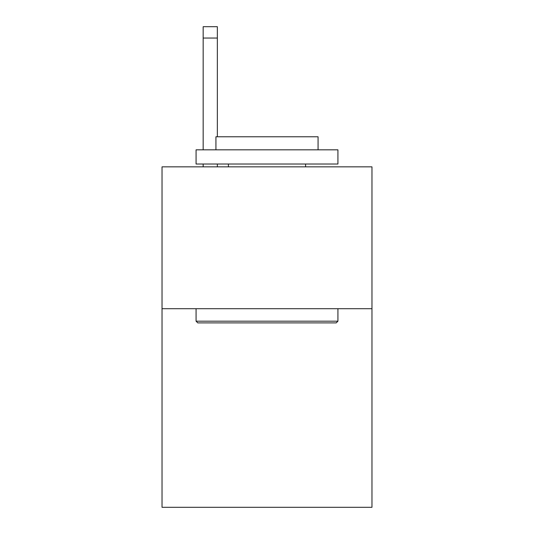 <?xml version="1.0" encoding="UTF-8"?>
<svg xmlns="http://www.w3.org/2000/svg" width="534" height="534" viewBox="0 0 534 534"><rect width="100%" height="100%" fill="white"/><g stroke="black" fill="none" stroke-linecap="round" stroke-linejoin="round"><path stroke-width="0.8" d="M371.971 308.705L371.971 507.3L162.029 507.3L162.029 166.848L371.971 166.848L371.971 308.705L162.029 308.705M197.774 322.89L196.071 321.188L337.929 321.188L336.226 322.89L197.774 322.89M337.929 149.827L337.929 164.011L196.071 164.011L196.071 149.827L337.929 149.827M215.93 149.827L215.93 136.777L318.07 136.777L318.07 149.827M337.929 308.705L337.929 321.188M196.071 308.705L196.071 321.188M305.582 164.011L305.582 166.848M228.418 164.011L228.418 166.848M217.351 166.848L217.351 164.011M217.351 136.777L217.351 38.047L203.167 38.047L203.167 26.7L217.351 26.7L217.351 38.047M203.167 166.848L203.167 164.011M203.167 149.827L203.167 38.047"/></g></svg>
